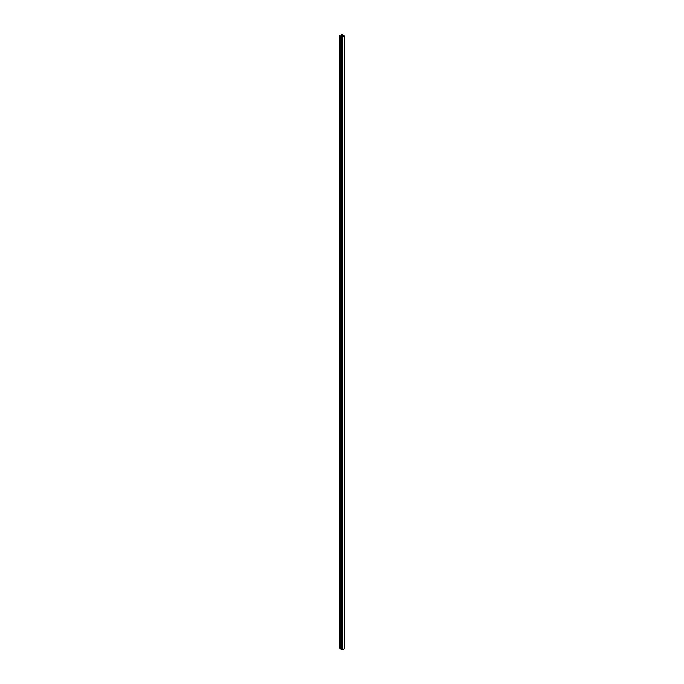 <?xml version="1.0" encoding="UTF-8"?>
<svg xmlns="http://www.w3.org/2000/svg" width="684" height="684" viewBox="0 0 684 684"><rect width="100%" height="100%" fill="white"/><g stroke="black" fill="none" stroke-linecap="round" stroke-linejoin="round"><path stroke-width="1.03" d="M340.239 36.141L340.239 648.714L342.496 649.8L344.616 648.637L344.616 36.072L342.496 37.235L339.367 35.423L340.709 36.047L341.632 35.662L340.735 36.184L342.547 37.021L344.24 36.038L342.804 34.987L342.804 36.868M344.616 36.072L341.487 34.2L342.573 34.978L341.88 35.483L341.88 36.637M342.804 34.987L341.88 35.483M339.367 35.423L339.367 647.996L340.239 648.5M341.752 36.799L341.752 649.372M341.564 649.475L341.564 36.91M343.445 35.577L343.445 36.5M341.35 34.277L341.35 35.748M342.599 37.235L342.599 649.8M342.496 37.235L342.496 649.8M341.649 36.611L341.649 35.748L341.667 36.611M342.043 35.525L342.043 36.722M341.906 35.517L341.932 36.662M344.633 36.038L344.633 648.603M341.684 35.713L341.684 36.603"/></g></svg>
